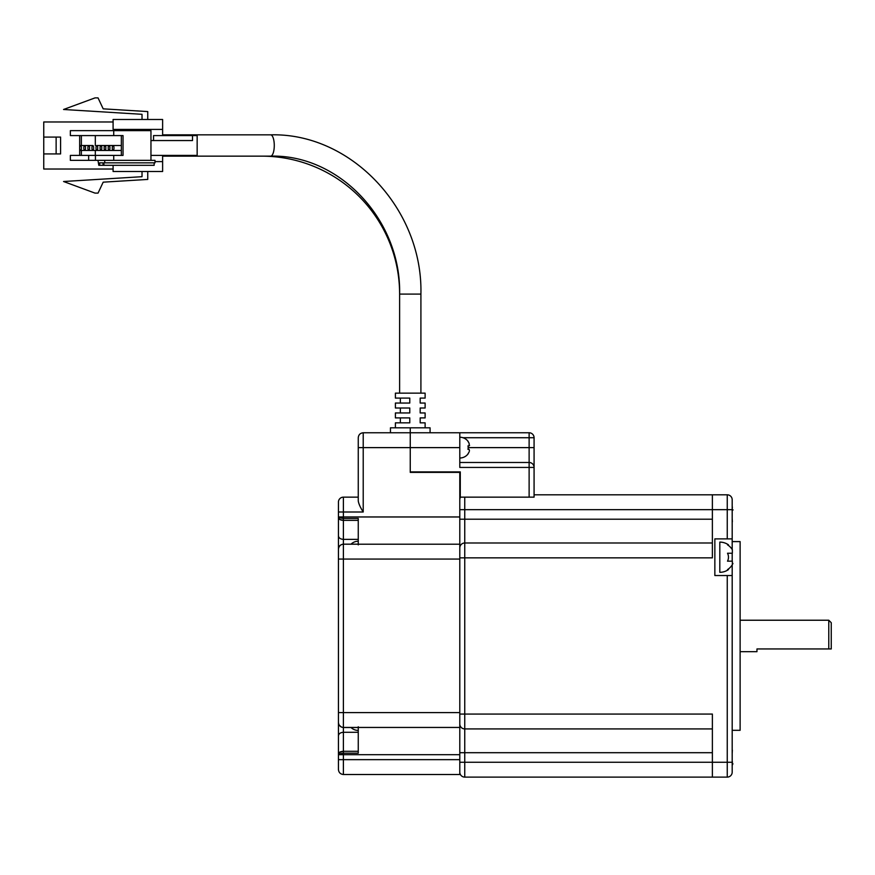 <?xml version="1.0" encoding="UTF-8"?>
<svg xmlns="http://www.w3.org/2000/svg" width="875" height="875" viewBox="0 0 875 875"><rect width="100%" height="100%" fill="white"/><g stroke="black" fill="none" stroke-linecap="round" stroke-linejoin="round"><path stroke-width="1.31" d="M719.808 542.106L719.808 572.316A15.105 15.105 0 0 0 728.459 569.592L727.508 569.592A14.58 14.58 0 0 0 732.353 564.638L732.353 561.17L727.508 561.17A8.652 8.652 0 0 0 727.508 553.241L732.353 553.241L732.353 549.773A14.58 14.58 0 0 0 727.508 544.83L728.459 544.83A15.105 15.105 0 0 0 719.808 542.106M732.922 563.445L732.353 564.638M733.097 509.917L732.189 510.398L732.353 506.931A14.58 14.58 0 0 0 732.189 506.669L732.189 499.756A4.955 4.955 -135 0 0 727.245 494.802L712.381 494.802L712.381 557.856L464.745 557.856L464.745 542.992L712.381 542.992M732.189 522.058A14.58 14.58 0 0 0 732.353 521.795L732.189 518.328M732.189 564.9L732.189 772.166A4.955 4.955 135 0 1 727.245 777.109A4.955 4.955 0 0 0 732.189 772.166L732.189 765.242A14.58 14.58 0 0 0 732.353 764.98L732.353 761.513M732.189 753.583L732.353 750.116A14.58 14.58 0 0 0 732.189 749.853M732.922 763.788L732.353 764.98M732.189 553.241L732.189 561.17M732.189 730.308L740.119 730.308L740.119 541.603L732.189 541.603M740.119 651.678L756.963 651.678L756.963 648.955L828.778 648.955L828.778 620.233L831.25 622.705L831.25 648.955L828.778 648.955M459.791 752.697L464.745 752.697L464.745 728.919A4.955 4.955 -135 0 1 459.791 723.964A4.955 4.955 -135 0 0 464.745 728.919A4.955 4.955 45 0 1 459.791 723.964A4.955 4.955 0 0 0 464.745 728.919L712.381 728.919M464.745 542.992A4.955 4.955 -45 0 0 459.791 547.947A4.955 4.955 -45 0 1 464.745 542.992A4.955 4.955 135 0 0 459.791 547.947A4.955 4.955 0 0 1 464.745 542.992L464.745 497.153M459.791 499.756A4.955 4.955 135 0 1 460.523 497.153M459.791 772.166A4.955 4.955 45 0 0 464.745 777.109L727.245 777.109L727.245 575.531L714.853 575.531L714.853 538.88L727.245 538.88L727.245 509.666L459.791 509.666M534.078 494.802L712.381 494.802L534.078 494.802M459.791 714.066L712.381 714.066L712.381 777.109M732.189 499.756L732.189 538.88L727.245 538.88M727.245 575.531L732.189 575.531L732.189 635.961M732.189 765.078L732.189 752.697M732.189 538.88L732.189 549.511M390.447 432.764L390.447 427.809L410.255 427.809L410.255 432.764L410.255 427.809L430.073 427.809L430.073 432.764M338.439 573.923L338.439 722.509C338.756 725.495 340.408 727.147 343.394 727.453L459.791 727.453L459.791 472.391L410.255 472.391L410.255 432.764L529.123 432.764A4.955 4.955 0 0 1 534.078 437.719L534.078 467.436L534.078 447.617L529.123 447.617L529.123 432.764M410.255 471.887L460.283 471.887L460.283 497.153L529.123 497.153L529.123 467.436L459.791 467.436L524.18 467.436L459.791 467.436L459.791 432.764M534.078 467.436L529.123 467.436L529.123 462.481A4.955 4.955 98.1 0 1 534.078 467.436L534.078 497.153L529.123 497.153M468.147 447.617L529.123 447.617L529.123 462.481L459.791 462.481M358.258 726.775L358.258 732.288L343.394 732.288L343.394 727.508L358.258 727.497L358.258 753.178L343.394 753.178L343.394 732.288C340.408 732.506 338.756 733.677 338.439 735.788L338.439 704.266C338.439 695.877 338.439 695.877 338.439 704.266L338.439 704.266M338.439 720.027L338.439 549.15C338.636 546.219 340.288 544.556 343.394 544.163L343.394 539.372L358.258 539.372L358.258 541.231A10.402 10.402 0 0 0 351.028 544.152M459.791 727.453L459.791 774.506L343.394 774.506A4.955 4.955 0 0 1 343.197 774.506M338.45 769.759A4.955 4.955 0 0 1 338.439 769.552L338.439 754.031L338.439 754.698L459.791 754.698M338.439 769.552C338.756 772.548 340.408 774.189 343.394 774.506L343.394 759.653L338.439 759.653L338.439 769.552M459.791 544.206L343.394 544.206C340.408 544.512 338.756 546.164 338.439 549.15L338.45 548.953A4.955 4.955 0 0 0 338.439 549.15M338.439 569.198L338.439 567.394C338.439 575.783 338.439 575.783 338.439 567.394L338.439 517.628L343.394 518.481L358.258 518.481L358.258 544.884M410.255 472.391L410.255 447.617L459.791 447.617M363.212 512.006C360.325 507.456 358.673 503.77 358.258 500.938L358.258 437.719C358.575 434.733 360.216 433.081 363.212 432.764L410.255 432.764L410.255 447.617L363.212 447.617L363.212 512.006L338.439 512.006L338.439 535.872C338.756 537.983 340.408 539.153 343.394 539.372L343.394 520.362C340.364 520.198 338.713 519.291 338.439 517.628M338.439 512.006L338.45 501.9M339.27 752.511L343.394 751.297C340.364 751.461 338.713 752.369 338.439 754.031L338.439 735.788M358.258 497.153L343.394 497.153L343.394 520.362L358.258 520.362M459.791 559.059L343.394 559.059L343.394 544.206A4.955 4.955 0 0 0 343.197 544.206M343.197 727.453A4.955 4.955 0 0 0 343.394 727.453L341.381 727.07L339.139 725.058M338.461 517.825L339.773 519.498M339.85 519.542L343.394 520.362M343.197 497.153L343.394 497.153A4.955 4.955 0 0 0 338.439 502.108M363.212 432.764L363.212 447.617L358.258 447.617L358.258 437.719M338.439 722.509C338.8 725.55 340.452 727.212 343.394 727.497L358.258 727.508L358.258 730.428A10.402 10.402 0 0 1 351.028 727.508M338.439 754.031L343.394 753.178L343.394 759.653L459.791 759.653M358.258 541.231L358.258 544.152L343.394 544.163C340.605 544.447 338.953 546.044 338.45 548.953M459.791 437.227A10.402 10.402 0 0 1 468.147 441.427L468.147 441.427M469.591 445.277L469.142 445.889L469.142 443.417A10.259 10.259 0 0 0 467.961 441.427M469.459 450.942L469.142 449.356L467.961 449.356A8.356 8.356 0 0 0 467.961 445.889L469.142 445.889M467.961 453.819L467.961 453.819A10.259 10.259 0 0 0 469.142 451.828M459.791 458.019A10.402 10.402 0 0 0 468.147 453.819M469.142 449.356L467.961 449.356L469.142 449.356M399.613 393.137L399.613 294.087A137.933 137.933 0 0 0 261.68 156.144L162.619 156.144M162.619 129.402L113.094 129.402L113.094 119.492L162.619 119.492L162.619 135.592M162.619 155.4L162.619 171.5L113.094 171.5L113.094 165.309M113.094 121.975L43.75 121.975L43.75 137.08L60.594 137.08L60.594 153.923L43.75 153.923L43.75 169.028L113.094 169.028M162.619 161.602L155.006 161.602M43.75 153.923L43.75 137.08M147.755 119.492L147.755 111.573L103.184 108.839L98.044 97.891L95.025 97.891L63.558 109.484L142.023 114.308L142.023 119.492M147.755 171.5L147.755 179.43L103.184 182.164L98.044 193.113L95.025 193.113L63.558 181.508L142.023 176.695L142.023 171.5M56.131 137.08L56.131 153.923M425.119 398.092L420.175 398.092L425.119 398.092L425.119 393.137L395.402 393.137L395.402 398.092L409.773 398.092L409.773 403.047L395.402 403.047L395.402 408.002L409.773 408.002L409.773 412.956L395.402 412.956L395.402 417.9L409.773 417.9L409.773 422.855L395.402 422.855L395.402 427.809M425.119 422.855L420.175 422.855L425.119 422.855L425.119 427.809M420.175 422.855L420.175 417.9L425.119 417.9L420.175 417.9M425.119 412.956L420.175 412.956L425.119 412.956L425.119 417.9M420.175 408.002L425.119 408.002L420.175 408.002L420.175 412.956M425.119 403.047L420.175 403.047L425.119 403.047L425.119 408.002M420.175 398.092L420.175 403.047M420.908 393.137L420.908 294.087L399.613 294.087C401.362 220.095 339.238 154.197 270.637 156.144L177.548 156.144A10.653 3.642 90 0 1 176.214 155.4M176.214 135.592A10.653 3.642 90 0 1 177.548 134.848A10.653 3.642 90 0 1 178.894 135.592M112.284 147.973A2.472 0.842 90 0 1 113.127 145.502A2.472 0.842 90 0 1 113.98 147.973A2.472 0.842 90 0 1 113.127 150.456A2.472 0.842 90 0 1 112.284 147.973M108.216 147.973A2.472 0.842 90 0 1 109.069 145.502A2.472 0.842 90 0 1 109.911 147.973A2.472 0.842 90 0 1 109.069 150.456A2.472 0.842 90 0 1 108.216 147.973M104.147 147.973A2.472 0.842 90 0 1 105 145.502A2.472 0.842 90 0 1 105.842 147.973A2.472 0.842 90 0 1 105 150.456A2.472 0.842 90 0 1 104.147 147.973M100.089 147.973A2.472 0.842 90 0 1 100.931 145.502A2.472 0.842 90 0 1 101.784 147.973A2.472 0.842 90 0 1 100.931 150.456A2.472 0.842 90 0 1 100.089 147.973M96.02 147.973A2.472 0.842 90 0 1 96.862 145.502A2.472 0.842 90 0 1 97.716 147.973A2.472 0.842 90 0 1 96.862 150.456A2.472 0.842 90 0 1 96.02 147.973M91.952 147.973A2.472 0.842 90 0 1 92.805 145.502A2.472 0.842 90 0 1 93.647 147.973A2.472 0.842 90 0 1 92.805 150.456A2.472 0.842 90 0 1 91.952 147.973M87.894 147.973A2.472 0.842 90 0 1 88.736 145.502A2.472 0.842 90 0 1 89.578 147.973A2.472 0.842 90 0 1 88.736 150.456A2.472 0.842 90 0 1 87.894 147.973M83.825 147.973A2.472 0.842 90 0 1 84.667 145.502A2.472 0.842 90 0 1 85.52 147.973A2.472 0.842 90 0 1 84.667 150.456A2.472 0.842 90 0 1 83.825 147.973M79.756 147.973A2.472 0.842 90 0 1 80.609 145.502A2.472 0.842 90 0 1 81.452 147.973A2.472 0.842 90 0 1 80.609 150.456A2.472 0.842 90 0 1 79.756 147.973M400.345 417.9L400.345 422.855M400.345 408.002L400.345 412.956M400.345 398.092L400.345 403.047M178.894 155.4A10.653 3.642 90 0 1 177.548 156.144M153.541 140.547L153.541 135.592L197.159 135.592L197.159 155.4L150.959 155.4M192.511 135.592L192.511 140.547L150.959 140.547M113.728 160.355L113.728 155.4L123.036 155.4L123.036 135.592L113.728 135.592L113.728 130.637L150.959 130.637L150.959 160.355L70.361 160.355L70.361 155.4L95.43 155.4L95.43 160.355M113.728 135.592L70.361 135.592L70.361 130.637L113.728 130.637M79.669 155.4L79.669 135.592M150.959 160.355L155.006 160.355L155.006 162.838L104.738 162.838L104.738 160.355M113.728 155.4L95.43 155.4M121.341 135.592L121.341 155.4M81.364 155.4L81.364 150.456M81.364 145.502L81.364 135.592M88.659 160.355L88.659 155.4M154.153 162.838L154.153 165.309L103.042 165.309L103.042 162.838L99.663 162.838L99.663 165.309L98.809 165.309L97.967 160.355M104.738 162.838L103.895 162.838L103.895 165.309M95.32 155.4L95.32 150.456M95.32 145.502L95.32 135.592M103.042 165.309L99.663 165.309M99.663 162.838L103.042 162.838M459.791 519.214L712.381 519.214M459.791 557.856L464.745 557.856L464.745 728.919M459.791 762.256L464.745 762.256L464.745 752.697L712.381 752.697M464.745 777.109L464.745 762.256L732.189 762.256M732.189 509.666L727.245 509.666L727.245 494.802M462.962 437.719L534.078 437.719M459.791 712.6L343.394 712.6L343.394 727.453M338.439 559.059L343.394 559.059L343.394 712.6L338.439 712.6M459.791 516.961L338.439 516.961M343.394 544.206L358.258 544.152M358.258 751.297L343.394 751.297M420.908 294.087C422.997 209.223 351.192 132.705 270.637 134.848A10.653 3.642 90 0 1 274.28 145.502A10.653 3.642 90 0 1 270.637 156.144M740.119 620.233L828.778 620.233M270.637 134.848L162.619 134.848M121.341 145.502L96.862 145.502M92.805 145.502L80.609 145.502M121.341 150.456L80.609 150.456"/></g></svg>
